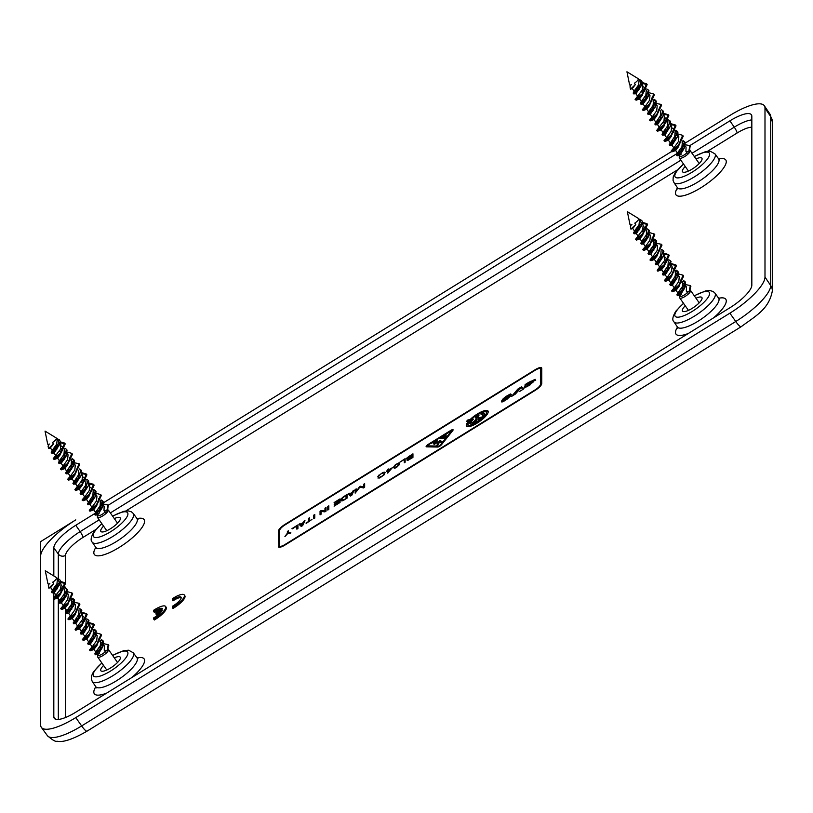 <?xml version="1.0" encoding="UTF-8"?>
<svg xmlns="http://www.w3.org/2000/svg" width="813" height="813" viewBox="0 0 813 813"><rect width="100%" height="100%" fill="white"/><g stroke="black" fill="none" stroke-linecap="round" stroke-linejoin="round"><path stroke-width="1.22" d="M278.341 546.468A7.886 2.256 -35 0 0 278.473 546.915A7.886 2.256 -35 0 0 284.926 545.096L535.157 390.382A7.886 2.256 -35 0 0 541.743 383.614L541.743 368.33A7.886 2.256 -35 0 0 541.621 367.883A7.886 2.256 -35 0 0 535.157 369.712L284.926 524.426A7.886 2.256 -35 0 0 278.341 531.194L278.849 547.19M153.748 619.16L154.328 619.984A13.14 3.75 -35 0 0 166.187 607.301L165.608 606.478A13.14 3.75 -35 0 0 153.748 610.217L153.748 611.569A9.197 2.632 -35 0 1 162.356 608.693L155.944 612.656L155.944 614.008L162.356 610.045A9.197 2.632 -35 0 1 153.748 617.799L153.748 619.16A13.14 3.75 -35 0 0 165.608 606.478M161.045 612.026L156.523 614.831L155.944 614.008M161.624 609.14A9.197 2.632 -35 0 0 154.328 612.402L153.748 611.569M181.187 597.707A9.197 2.632 -35 0 0 172.986 600.858L172.407 598.683A13.14 3.75 -35 0 1 184.266 594.933A13.14 3.75 -35 0 1 172.407 607.616L172.407 606.264A9.197 2.632 -35 0 0 181.035 597.199A9.197 2.632 -35 0 0 172.407 600.035M172.407 607.616L172.986 608.449A13.14 3.75 -35 0 0 184.846 595.756L184.266 594.933M412.13 454.609L412.13 456.032L407.435 458.207L412.13 454.609L412.567 456.936M412.13 456.032L412.709 456.855M412.13 457.607L407.984 459.853L408.431 458.735L412.13 456.327L412.282 457.821M412.13 456.327L412.709 457.546M410.514 455.321L406.967 457.922L406.724 458.959L408.309 458.573L407.008 460.158L408.065 460.28L412.943 457.404L412.943 453.817L410.656 455.524M407.1 459.843L407.496 460.392M407.343 459.477L408.146 460.077M406.703 458.339L407.161 458.999M406.967 457.922L407.425 458.939M438.949 441.327L440.27 440.514L442.465 442.028L441.083 442.882L439.609 441.866L438.136 444.711L436.754 445.554L438.949 441.327L439.487 442.099M440.27 440.514L442.14 442.231M439.792 441.987L440.849 441.337M398.36 463.867L397.384 466.54L394.651 467.485L395.016 465.463L396.5 464.172L397.994 463.623L399 465.026M398.472 464.457L398.939 465.127M394.651 467.485L395.108 468.136M398.583 463.044L395.321 464.721L393.695 467.404L394.427 468.298L396.5 467.475L399.122 464.833L399.122 463.278L398.583 463.044L399.163 463.877L398.482 464.03M393.695 467.404L394.264 468.227L394.468 467.333L393.888 466.51M378.848 475.127L377.821 476.703L381.277 473.583L384.112 472.76L384.112 474.131L382.577 475.879L377.913 478.024L379.945 477.82L384.112 474.833L385.088 472.414L382.913 472.404L379.051 475.422M384.122 472.028L384.275 472.993M378.706 477.526L379.132 478.146M384.315 473.318L384.752 473.938M384.112 472.76L384.793 473.877M404.315 459.436L404.315 462.739L405.128 462.241L405.128 458.644L399.813 462.221L404.315 459.436L404.894 462.384M482.272 417.689L481.845 417.079A6.809 1.941 -35 0 0 482.831 414.64A6.809 1.941 -35 0 0 481.083 414.457L482.261 413.197L482.485 414.396M484.7 413.949A8.913 2.541 -35 0 0 482.841 414.02M478.481 420.982L478.135 418.868L481.855 418.085A8.913 2.541 -35 0 0 484.548 413.431A8.913 2.541 -35 0 0 482.261 413.197M478.135 420.473L480.32 419.122L480.32 419.843L474.192 423.634L474.192 422.912L474.538 423.421M474.192 422.912L476.377 421.561L476.723 422.069M476.377 421.561L476.377 419.955L476.957 421.927M476.377 419.955L472.648 423.786A8.913 2.541 -35 0 1 469.955 423.654A8.913 2.541 -35 0 1 472.343 419.295L473.501 419.122A6.809 1.941 -35 0 0 471.682 422.445A6.809 1.941 -35 0 0 472.658 422.75L476.377 418.939L476.957 419.762L476.957 418.278L476.377 417.445L475.341 418.085L475.341 417.374L475.696 417.872M471.743 421.378A8.913 2.541 -35 0 0 470.392 423.959M472.76 419.894L472.343 419.295M473.075 423.349L472.658 422.75M471.682 422.445L472.262 423.268A6.809 1.941 -35 0 0 472.861 423.573M476.377 418.939L476.377 417.445M475.341 417.374L479.162 415.006L478.135 416.368L478.715 418.675L481.957 417.994M476.601 417.77L478.135 416.825M483.349 416.53A6.809 1.941 -35 0 0 483.41 415.463L482.831 414.64M478.135 417.852L481.845 417.079M287.385 533.155L287.385 531.438L288.442 530.787L288.442 532.505L290.902 532.871L289.702 533.602L287.914 533.338L284.926 536.56L287.385 533.155L287.711 533.623M287.385 531.438L288.442 531.976M287.965 533.348L287.965 532.271M288.442 532.505L289.936 533.46M302.263 525.838L302.995 523.165L300.932 524.436L302.172 525.889M302.995 523.165L303.462 523.836M301.969 525.422L300.932 524.436M303.737 523.237L303.269 522.556L300.658 524.172L300.068 523.602L300.647 524.426L299.733 524.995M300.068 523.602L298.981 524.273L301.257 526.458L302.67 525.594L304.946 520.584L303.859 521.255L304.336 521.936M300.658 524.172L301.237 524.995L300.647 524.426M303.269 522.556L303.859 521.255M346.612 498.42L346.043 495.615L344.112 496.804A2.104 0.6 -35 0 0 342.405 498.41A10.315 2.947 -35 0 0 342.344 499.954A10.315 2.947 -35 0 0 342.405 500.036A2.104 0.6 -35 0 0 344.112 499.528L346.247 498.643M346.043 495.615L346.043 498.339M341.379 500.767A3.364 0.965 -35 0 0 344.112 499.965L347.09 498.125L347.09 494.528L344.112 496.367A3.364 0.965 -35 0 0 341.379 498.948A11.575 3.313 -35 0 0 341.308 500.676A11.575 3.313 -35 0 0 341.379 500.767M342.171 499.385A3.364 0.965 -35 0 0 341.958 499.771A11.575 3.313 -35 0 0 341.704 500.889M347.09 495.706L346.409 496.133M444.772 437.323L442.526 437.861L444.772 436.469L445.057 437.729M291.958 528.623L297.924 524.924L297.924 528.521L296.867 529.172L296.867 526.011L292.162 528.917M296.867 526.011L297.446 528.816M297.243 526.539L297.924 526.113M442.526 437.861L443.034 438.583M444.772 436.469L445.341 437.557M442.282 438.187A7.002 2.002 -35 0 0 442.374 438.37A7.002 2.002 -35 0 0 442.516 438.512L441.937 437.689L444.772 435.931L445.087 436.916M440.941 438.756L440.382 437.75L441.693 437.008A7.002 2.002 -35 0 0 441.794 437.536A7.002 2.002 -35 0 0 441.937 437.689M444.772 435.931L444.772 435.036L445.341 436.754M444.772 435.036L446.083 434.223L446.083 437.099L445.199 437.648A2.632 0.752 -35 0 1 444.274 438.126L440.382 437.75L440.504 438.441M445.341 435.859L446.083 435.402M440.961 438.573L442.048 437.902M306.003 523.094L308.462 521.58L308.462 518.409L309.519 517.759L309.519 520.93L311.968 519.405L306.216 523.399M308.462 518.409L309.519 518.948M309.042 521.651L309.042 519.243M388.431 470.168L388.431 472.129L391.541 468.237L388.431 470.168M313.727 515.157L314.783 514.507L314.783 518.105L313.727 518.755L313.727 515.157L314.783 515.686M314.306 518.399L314.306 515.981M320.048 511.245L321.186 510.554L324.966 510.981L324.966 508.206L326.023 507.556L326.023 511.153L324.895 511.855L321.105 511.428L321.105 514.192L320.048 514.842L320.048 511.245L321.105 511.784M320.627 514.487L320.627 512.078M321.186 510.554L321.755 511.377L325.058 511.743M324.966 510.981L325.373 511.55M324.966 508.206L326.023 508.735M325.546 511.448L325.546 509.029M327.781 506.469L328.828 505.818L328.828 509.416L327.781 510.066L327.781 506.469L328.828 506.997M328.35 509.71L328.35 507.292M387.577 469.497L388.431 468.969L388.563 470.087L387.577 469.497L387.577 470.412L388.147 471.235L388.147 470.321M388.431 469.884L392.313 467.76L387.577 473.095L387.577 470.697L388.147 472.739M387.577 470.697L386.521 471.347M386.378 471.154L387.577 470.412M433.573 443.217L435.768 441.855L435.768 441.134L431.378 443.309L437.089 439.782L437.089 442.658L434.01 444.559L435.768 442.394L433.837 443.593M435.768 441.855L436.347 442.679L435.768 441.134M436.083 441.591L437.089 440.971M435.768 442.394L436.296 443.146M468.217 424.874A11.036 3.15 -35 0 0 477.251 422.313A11.036 3.15 -35 0 0 486.296 412.211A11.036 3.15 -35 0 0 477.251 414.772A11.036 3.15 -35 0 0 468.217 424.874L468.796 425.697A11.036 3.15 -35 0 0 470.859 426.144M486.591 415.138A11.036 3.15 -35 0 0 486.875 413.034L486.296 412.211M468.501 422.77A13.14 3.75 -35 0 0 466.875 426.419M469.365 421.469L468.898 420.799A13.14 3.75 -35 0 0 466.489 426.073A13.14 3.75 -35 0 0 477.251 423.034A13.14 3.75 -35 0 0 488.013 411.012A13.14 3.75 -35 0 0 470.138 419.518L470.544 420.097M488.207 411.49A13.14 3.75 -35 0 0 484.223 411.764M470.138 419.518L467.81 420.006L468.298 420.921M468.39 420.829L470.219 420.453M467.81 420.006L466.571 421.286L468.898 420.799M351.429 495.442L352.161 492.759L350.098 494.03L351.348 495.493M352.161 492.759L352.639 493.44M351.135 495.015L350.098 494.03M352.903 492.841L352.436 492.16L349.824 493.776L349.234 493.206L349.814 494.03L348.899 494.599M349.234 493.206L348.147 493.877L350.433 496.062L351.836 495.188L354.112 490.188L353.025 490.859L353.503 491.53M349.824 493.776L350.403 494.599L349.814 494.03M352.436 492.16L353.025 490.859M334.102 504.141L339.011 501.103L339.011 499.954L334.102 502.566L340.068 498.867L340.068 502.464L334.102 506.153L339.011 502.688L339.011 501.54L334.306 504.446M339.011 501.54L339.59 502.759M339.011 501.103L339.59 501.926L339.011 499.954M339.387 500.473L340.068 500.056M428.024 446.51L438.502 446.876M428.309 444.853L427.567 445.859L438.868 446.063L440.351 445.148L451.774 430.636L428.309 444.853M452.76 430.575L441.459 444.762A2.632 0.752 -35 0 1 437.76 447.038L426.459 446.845A2.632 0.752 -35 0 1 426.154 446.723A2.632 0.752 -35 0 1 428.309 444.315L450.91 430.331A2.632 0.752 -35 0 1 453.065 429.731A2.632 0.752 -35 0 1 452.76 430.575M452.8 430.524A2.632 0.752 -35 0 0 451.957 430.89M427.628 446.073A2.632 0.752 -35 0 0 426.916 446.845M530.808 382.171L529.964 382.283A2.022 0.579 -35 0 0 529.609 382.537L528.084 384.539A29.288 8.364 -35 0 0 529.588 383.34L530.808 382.171L531.224 382.76M531.356 382.679L530.757 381.876M507.464 398.97L506.926 398.075L505.066 399.224L504.812 400.016L506.55 398.807L506.926 399.325M506.926 398.075L506.55 398.807M507.302 398.614L508.481 397.161L507.647 396.053L505.574 398.085L501.936 400.331L502.891 399.071L503.217 399.539M502.891 399.071L504.69 397.466L505.259 398.279M506.54 396.744L506.245 396.327A7.602 2.175 -35 0 0 505.483 396.866A7.744 2.215 -35 0 0 504.69 397.466M508.115 396.317L510.554 395.027L509.975 394.193L506.245 396.327M511.103 394.793A3.232 0.925 -35 0 0 510.554 395.027M511.123 394.752L510.574 393.959A3.232 0.925 -35 0 0 509.975 394.193M511.286 394.417L510.574 393.959L511.286 394.417L510.473 396.094L506.641 399.508A34.38 9.827 -35 0 1 504.914 400.585A13.181 3.77 -35 0 1 503.562 401.378A3.476 0.996 -35 0 1 502.688 401.815L501.56 400.982L502.038 402.008M507.901 396.327L507.241 397.476L501.56 400.982L501.367 401.886M502.139 401.815L504.822 400.148M507.241 397.476L507.81 398.299M524.852 387.852L525.828 386.053A4.807 1.372 -35 0 0 525.96 385.769A2.652 0.752 -35 0 0 526.011 385.525L525.107 384.59L529.487 381.886L529.568 382.577M525.879 385.301L528.684 383.563M531.011 382.14L535.737 380.149M529.304 382.212L535.157 379.325L527.403 385.657L529.415 384.61L529.761 385.118M527.82 386.327L527.434 385.769M530.31 384.742L529.832 384.051L533.602 381.714L527.088 386.744L524.111 387.344L524.527 387.943M529.415 384.61L529.832 384.051M525.96 385.769L525.381 384.945A2.652 0.752 -35 0 0 525.442 384.701L526.011 385.525M523.958 387.862L525.249 385.22A4.807 1.372 -35 0 0 525.381 384.945M525.828 386.053L525.249 385.22M355.169 489.538L356.226 488.877L356.226 491.53L359.326 486.967L360.494 486.245L363.594 486.967L363.594 484.324L364.651 483.674L364.651 487.261L363.543 487.952L359.915 487.099L355.169 493.125L355.169 489.538L356.226 490.066M355.748 492.769L355.748 490.361M360.494 486.245L361.074 487.068L363.899 487.729M363.594 484.324L364.651 484.853M363.594 486.967L364.061 487.627M364.173 487.556L364.173 485.148M284.926 544.558L535.157 389.844A6.311 1.799 -35 0 0 540.432 384.427L540.432 369.153A6.311 1.799 -35 0 0 540.33 368.787A6.311 1.799 -35 0 0 535.157 370.25L284.926 524.964A6.311 1.799 -35 0 0 279.662 530.381L279.662 545.655A6.311 1.799 -35 0 0 279.763 546.011A6.311 1.799 -35 0 0 284.926 544.558L285.19 544.934M541.001 385.311A6.311 1.799 -35 0 0 541.001 385.25L541.001 369.976A6.311 1.799 -35 0 0 540.899 369.61L540.33 368.787M279.763 546.011L280.343 546.844A6.311 1.799 -35 0 0 280.709 547.078M279.662 530.32A7.886 2.256 -35 0 0 278.92 532.017L278.92 547.22M541.743 368.411A7.886 2.256 -35 0 0 539.964 368.553M511.56 396.429L517.79 389.112L521.641 386.734L523.552 389.021L519.487 391.531L518.521 390.464L515.442 394.031L511.56 396.429M517.79 389.112L518.369 389.945L522.21 387.567L523.47 389.061M514.263 394.762L518.369 389.945M521.641 386.734L522.21 387.567M47.398 735.674A41.849 11.961 -35 0 0 81.646 725.938A10.508 1.972 -121.7 0 0 87.072 731.141C72.977 739.281 62.947 742.635 56.971 741.212C55.691 741.954 52.499 740.104 47.398 735.674L41.372 727.391A42.042 12.012 -35 0 1 40.65 724.942L40.65 555.99A42.042 12.012 145 0 1 75.772 519.893L40.65 541.61L40.65 617.148M41.372 727.391A42.042 12.012 -35 0 0 75.772 717.605L729.881 313.168A42.042 12.012 145 0 0 764.992 277.081L764.992 108.129A42.042 12.012 -35 0 0 764.352 105.781A42.042 12.012 -35 0 0 729.881 115.466L683.804 143.952M671.558 151.523L102.184 503.562M95.06 507.973L93.251 509.09L95.06 507.973M53.821 547.85L58.323 554.039A26.138 7.469 145 0 1 80.152 531.6L75.772 525.289A26.28 7.51 -35 0 0 53.821 547.85L53.821 575.96M53.821 589.72L53.821 597.901M53.821 598.968L53.821 716.802A26.28 7.51 -35 0 0 54.268 718.326A26.28 7.51 -35 0 0 75.772 712.208L729.881 307.781A26.28 7.51 -35 0 0 751.832 285.221L751.832 116.269A26.28 7.51 -35 0 0 751.425 114.806A26.28 7.51 -35 0 0 729.881 120.852L734.261 127.163A5.254 0.986 -121.7 0 1 737.096 133.017A20.884 5.965 -35 0 1 751.832 127.224M75.772 525.289L95.009 513.399M108.19 505.249L677.229 153.413M689.861 145.598L729.881 120.852M114.308 518.582A11.819 3.374 145 0 1 120.304 518.003A11.819 3.374 145 0 1 119.216 521.224A11.819 3.374 145 0 1 109.277 529.446A11.819 3.374 145 0 1 100.954 531.55A11.819 3.374 145 0 1 101.879 528.074A11.819 3.374 145 0 1 103.556 526.113M103.556 665.41A11.819 3.374 -35 0 0 100.954 670.847A11.819 3.374 -35 0 0 101.879 671.243A11.819 3.374 -35 0 0 113.708 665.817A11.819 3.374 -35 0 0 120.304 657.29A11.819 3.374 -35 0 0 119.216 656.64A11.819 3.374 -35 0 0 114.308 657.869M695.989 298.229A11.819 3.374 145 0 1 701.975 297.649A11.819 3.374 145 0 1 700.887 300.871A11.819 3.374 145 0 1 690.948 309.092A11.819 3.374 145 0 1 682.625 311.196A11.819 3.374 145 0 1 683.55 307.71A11.819 3.374 145 0 1 685.227 305.759M685.227 166.472A11.819 3.374 -35 0 0 682.625 171.899A11.819 3.374 -35 0 0 683.55 172.295A11.819 3.374 -35 0 0 695.379 166.878A11.819 3.374 -35 0 0 701.975 158.352A11.819 3.374 -35 0 0 700.887 157.702A11.819 3.374 -35 0 0 695.989 158.931M97.895 655.034L97.59 656.376A6.565 1.88 -35 0 0 97.672 657.006A6.565 1.88 -35 0 0 106.178 653.154A6.565 1.88 -35 0 0 108.536 649.821M108.464 645.034L107.601 651.548L106.391 652.433L105.263 651.731A5.254 1.504 145 0 1 104.826 652.138A5.254 1.504 145 0 1 98.027 655.227L97.519 654.506M105.263 651.731L104.237 650.258L104.389 646M102.987 645.014L100.71 644.729M97.082 645.329L95.334 645.857M98.058 654.424L102.326 647.595L102.519 643.327L101.219 642.361M99.044 647.748L102.489 647.209M54.471 589.476L52.439 590.116L50.599 587.504L53.628 583.612C48.15 588.663 47.621 589.435 52.062 585.929M55.711 585.868L57.906 585.431M61.544 585.675L62.814 586.62L63.018 589.852M64.583 589.151L64.186 594.1L59.654 600.431L57.825 597.809L60.741 594.09M71.229 598.632L70.04 596.945L70.243 600.157M67.957 604.405L65.05 608.124L66.849 610.705L71.402 604.415L71.808 599.455M72.347 606.061L70.162 606.498M77.235 620.014L74.095 621.051L72.266 618.439L75.182 614.719M83.211 616.61L84.491 617.565L84.684 620.786M86.249 620.085L85.853 625.034L81.32 631.366L79.491 628.754L82.398 625.024M90.436 626.925L91.706 627.87L91.91 631.101M88.515 641.65L86.706 639.069L89.613 635.349M98.932 638.195L99.125 641.406M96.838 645.654L93.932 649.384L95.741 651.955M94.349 647.168L92.977 648.51L95.212 647.25M100.609 644.983L101.452 644.739M90.65 650.674L90.65 650.674A9.197 2.632 145 0 1 89.745 650.268A9.197 2.632 145 0 1 89.593 649.821L90.121 650.807M60.416 582.372L65.467 583.541L60.304 594.527L54.471 599.14L53.434 598.419L58.526 594.862M67.794 591.773L72.113 593.023L72.692 593.856L67.53 604.842L61.697 609.455L60.66 608.734L65.751 605.167M71.717 603.734L72.57 603.48M73.759 602.25L79.339 603.337L79.918 604.161L74.745 615.156L68.912 619.77L67.875 619.049L72.967 615.482M73.546 616.305L74.217 615.969M82.072 613.307L86.798 614.1M82.235 612.402L86.554 613.652L87.133 614.476L81.971 625.471L75.68 630.187L75.355 628.957L82.276 619.943L82.743 615.085L81.91 613.876M89.298 623.622L94.023 624.404M89.46 622.717L93.78 623.967L94.359 624.791L89.186 635.786L83.363 640.4L82.326 639.668L87.408 636.112M93.383 634.668L94.237 634.425M96.676 633.022L101.005 634.282L101.584 635.105L96.412 646.091L90.639 650.685M51.554 586.214L50.792 586.681M48.861 584.923L48.323 585.716L48.81 588.155L50.894 587.494M102.651 643.51L108.22 644.597L107.021 650.715L107.601 651.548M107.021 650.715L104.237 650.258M95.761 651.996L100.294 645.664L100.69 640.715M52.439 590.116L51.493 592.027L60.579 581.041L59.735 584.151L52.073 592.86L55.497 590.939M60.589 589.059L63.272 588.602M67.022 589.466L66.961 594.455L59.298 603.175L61.524 602.972M59.562 602.982L62.723 601.254M72.103 598.927L74.572 600.157L74.176 604.77L66.788 613.297M81.463 610.085L81.402 615.085L73.739 623.795L77.164 621.874M82.245 620.004L84.938 619.536M88.678 620.4L88.617 625.4L80.965 634.11L84.379 632.199M93.759 629.872L96.239 631.101L95.843 635.705L88.18 644.424L90.406 644.231M88.434 644.242L91.605 642.504M100.985 640.187L103.454 641.406L103.058 646.03L95.406 654.729L98.444 653.002L99.379 653.388M95.843 635.705L90.304 644.201L92.194 646.894L95.182 645.908M95.69 633.906L94.003 632.047M86.859 618.906L88.434 619.953L85.558 628.317L80.385 633.286L80.965 634.11L83.19 633.916L88.617 625.4M81.107 621.904L84.227 621.406M81.402 615.085L75.863 623.571L77.702 626.213M80.67 616.65L80.954 615.919M74.176 604.77L68.638 613.256L70.528 615.959L75.06 609.628L75.528 604.77L72.337 601.112M73.444 606.346L73.637 602.077M66.808 592.657L65.944 596.61L61.422 602.941L63.302 605.644L66.3 604.659M59.451 590.96L62.571 590.472M56.829 589.283L51.493 592.027L52.073 592.86L54.298 592.657L59.288 584.984M60.579 581.041L59.634 579.517L56.768 577.982M60.569 581.519L64.898 582.708L60.66 592.738L53.434 598.419M72.113 593.023L67.926 602.992L60.66 608.734M79.339 603.337L75.101 613.368L67.875 619.049M86.554 613.652L82.337 623.652L75.101 629.364M93.78 623.967L89.532 633.998L82.326 639.668M95.426 633.195L95.944 633.114M101.005 634.282L96.808 644.252L89.542 649.983M94.633 646.416L89.593 649.821M96.351 634.506L97.194 635.715L96.717 640.563L92.194 646.894M93.495 634.414L95.406 634.587M83.078 633.886L84.969 636.579L89.501 630.258L89.958 625.39M73.516 614.974L70.528 615.959M74.095 603.764L71.829 603.48M67.459 593.256L68.302 594.455L67.835 599.313L63.312 605.644M53.688 598.022L60.619 588.998L61.077 584.14L60.243 582.941M48.973 584.75L48.526 585.36M53.668 583.561L52.713 582.199L53.628 583.612M52.713 582.199A5.254 1.504 -35 0 0 54.756 580.624A5.254 1.504 -35 0 0 56.554 577.677A5.254 1.504 -35 0 0 56.422 577.555L45.284 570.736L47.876 583.531A5.254 1.504 -35 0 0 47.947 583.714A5.254 1.504 -35 0 0 49.857 583.683M52.449 590.004L56.961 583.785L57.428 578.917L56.554 577.677M63.282 588.256L61.087 587.941M57.377 588.531L56.483 588.785M59.654 600.431L61.697 599.781M64.603 598.846L63.699 599.1M79.644 608.591L81.219 609.638L78.333 618.002L73.16 622.971L78.627 614.73L79.024 609.77M71.818 609.15L70.924 609.415M82.743 618.886L84.948 619.191M81.32 631.366L83.353 630.725M94.084 629.221L95.66 630.268L92.814 638.571L87.601 643.601L93.068 635.349L93.475 630.4M63.607 587.748L64.298 587.789M65.203 587.972L66.778 589.019L63.942 597.311L58.983 602.159M62.713 600.167L64.054 599.598M72.418 598.287L73.993 599.333L71.117 607.677L65.934 612.656L66.514 613.48L68.749 613.287M75.965 623.601L73.739 623.795L73.16 622.971L77.154 620.797M85.274 618.693L85.965 618.734M81.33 631.254L80.385 633.286L84.369 631.112M88.18 644.424L87.855 643.418M101.31 639.536L102.875 640.583L100.009 648.926L94.826 653.906L95.406 654.729L97.631 654.536M59.349 582.911L57.957 578.49M679.973 295.973L679.678 297.314A6.565 1.88 -35 0 0 679.749 297.944A6.565 1.88 -35 0 0 688.255 294.093A6.565 1.88 -35 0 0 690.623 290.759M690.552 285.973L689.678 292.487L688.479 293.371L687.351 292.67A5.254 1.504 145 0 1 686.914 293.087A5.254 1.504 145 0 1 680.105 296.166L679.607 295.444M687.351 292.67L686.324 291.196L686.497 286.959L683.306 283.3M685.064 285.952L682.798 285.668M679.16 286.267L677.422 286.796M680.146 295.363L684.414 288.534L684.607 284.265M681.131 288.686L684.566 288.148M636.549 230.414L634.516 231.055L632.687 228.443L635.715 224.551C630.238 229.601 629.709 230.374 634.14 226.868M637.799 226.807L639.983 226.37M643.632 226.614L644.902 227.559L645.105 230.79M646.721 230.15L646.264 235.038L641.742 241.37L639.912 238.748L642.819 235.028M653.317 239.571L652.128 237.884L652.331 241.095M650.044 245.343L647.128 249.063L648.937 251.644M654.424 247L652.239 247.437M656.162 261.959L654.353 259.377L657.26 255.658M665.298 257.548L666.569 258.504L666.772 261.725M668.337 261.024L667.93 265.973L663.398 272.304L661.569 269.692L664.485 265.963M672.514 267.863L673.784 268.808L673.987 272.04M670.603 282.589L668.794 280.007L671.701 276.288M681.009 279.133L681.213 282.345M678.926 286.593L676.02 290.322L677.818 292.904M676.426 288.107L675.064 289.448L677.3 288.188M682.686 285.922L683.54 285.678M678.764 273.961L683.083 275.221L683.662 276.044L678.499 287.03L672.727 291.623A9.197 2.632 145 0 1 671.823 291.206A9.197 2.632 145 0 1 671.68 290.759L676.121 287.67M642.494 223.311L647.555 224.479L642.392 235.465L636.559 240.079L635.522 239.357L640.614 235.8M649.882 232.711L654.201 233.971L654.78 234.794L649.607 245.78L643.784 250.394L642.737 249.672L647.829 246.105M653.804 244.672L654.658 244.418M655.847 243.189L661.416 244.276L661.995 245.099L656.833 256.095L651 260.709L649.963 259.987L655.054 256.42M655.634 257.243L656.294 256.908M664.16 254.245L668.886 255.038M664.312 253.341L668.642 254.591L669.221 255.414L664.058 266.41L657.758 271.125L657.443 269.896L664.363 260.882L664.831 256.024L663.987 254.815M671.386 264.56L676.111 265.343M671.538 263.656L675.867 264.906L676.436 265.729L671.274 276.725L665.441 281.339L664.404 280.607L669.495 277.05M675.471 275.607L676.314 275.363M633.642 227.152L632.87 227.62M630.949 225.862L630.4 226.654L630.898 229.093L632.981 228.433M684.729 284.448L690.308 285.536L689.109 291.654L689.678 292.487M689.109 291.654L686.324 291.196M677.849 292.934L682.371 286.603L682.778 281.654M634.516 231.055L633.581 232.965L642.666 221.979L641.813 225.089L634.16 233.798L637.575 231.878M642.666 229.998L645.359 229.54M649.099 230.404L649.038 235.394L641.376 244.113L643.611 243.91M641.64 243.92L644.8 242.193M654.18 239.865L656.66 241.095L656.264 245.709L648.876 254.235M663.54 251.024L663.479 256.024L655.827 264.733L659.241 262.812M664.333 260.943L667.016 260.475M670.766 261.339L670.705 266.339L663.042 275.048L666.467 273.138M675.847 270.81L678.316 272.04L677.93 276.644L670.268 285.363L672.493 285.17M670.522 285.18L673.692 283.442M683.072 281.125L685.542 282.345L685.146 286.969L677.483 295.668L680.522 293.94L681.467 294.326M677.93 276.644L672.392 285.139L674.272 287.832L677.259 286.847M677.778 274.845L676.081 272.985M668.947 259.845L670.522 260.892L667.636 269.255L662.463 274.225L663.042 275.048L665.268 274.855L670.705 266.339M663.195 262.843L666.314 262.345M663.479 256.024L657.941 264.51L659.79 267.152M662.747 257.589L663.042 256.857M656.264 245.709L650.725 254.195L652.615 256.898L657.138 250.567L657.605 245.709L654.424 242.05M655.522 247.284L655.725 243.016M648.886 233.595L648.032 237.548L643.5 243.88L645.39 246.583L648.378 245.597M641.528 231.898L644.648 231.41M638.916 230.221L633.581 232.965L634.16 233.798L636.386 233.595L641.376 225.923M642.666 221.979L641.721 220.455L638.855 218.921M642.646 222.457L646.975 223.646L642.737 233.677L635.522 239.357M654.201 233.971L650.014 243.93L642.737 249.672M661.416 244.276L657.178 254.306L649.963 259.987M668.642 254.591L664.424 264.591L657.189 270.302M675.867 264.906L671.619 274.936L664.404 280.607M677.514 274.133L678.032 274.052M683.083 275.221L678.896 285.19L671.68 290.759M676.121 287.68L676.721 287.355M678.428 275.444L679.272 276.654L678.804 281.501L674.272 287.832M675.573 275.353L677.493 275.526M665.166 274.824L667.056 277.518L671.579 271.196L672.046 266.329M655.603 255.912L652.615 256.898M656.182 244.703L653.906 244.418M649.546 234.195L650.39 235.394L649.922 240.252L645.39 246.583M635.776 238.961L642.697 229.937L643.164 225.079L642.321 223.88M631.051 225.689L630.603 226.299M635.756 224.5L634.801 223.138L635.715 224.551M634.801 223.138A5.254 1.504 -35 0 0 636.833 221.563A5.254 1.504 -35 0 0 638.642 218.616A5.254 1.504 -35 0 0 638.5 218.494L627.362 211.675L629.963 224.469A5.254 1.504 -35 0 0 630.034 224.652A5.254 1.504 -35 0 0 631.945 224.622M634.526 230.943L639.048 224.723L639.506 219.856L638.642 218.616M645.37 229.195L643.164 228.88M639.465 229.469L638.561 229.723M641.742 241.37L643.774 240.719M648.957 251.674L653.489 245.353L653.886 240.394M646.681 239.784L645.786 240.038M661.721 249.53L663.296 250.577L660.42 258.941L655.248 263.91L660.715 255.668L661.111 250.709M653.906 250.089L653.012 250.353M656.182 261.989L659.323 260.953M664.831 259.825L667.036 260.13M663.398 272.304L665.441 271.664M676.172 270.16L677.747 271.207L674.902 279.509L669.688 284.54L675.156 276.288L675.552 271.339M645.695 228.687L646.386 228.727M647.28 228.91L648.855 229.957L646.02 238.25L641.071 243.097M644.79 241.105L646.132 240.536M654.506 239.225L656.081 240.272L653.205 248.615L648.022 253.595L648.601 254.418L650.827 254.225M658.052 264.54L655.827 264.733L655.248 263.91L659.231 261.735M667.351 259.632L668.042 259.672M663.408 272.192L662.463 274.225L666.457 272.05M670.268 285.363L669.942 284.357M683.387 280.475L684.963 281.522L682.097 289.865L676.904 294.845L677.483 295.668L679.719 295.475M641.437 223.849L640.044 219.429M679.556 156.086L679.262 157.427A6.565 1.88 -35 0 0 679.333 158.057A6.565 1.88 -35 0 0 687.839 154.206A6.565 1.88 -35 0 0 690.207 150.872M690.135 146.086L689.261 152.59L688.062 153.484L686.934 152.773A5.254 1.504 145 0 1 686.497 153.19A5.254 1.504 145 0 1 679.688 156.279L679.19 155.557M686.934 152.773L685.898 151.299L686.07 147.072L682.89 143.413M684.648 146.066L682.381 145.781M678.743 146.37L676.995 146.909M679.729 155.476L683.997 148.647L684.19 144.379M680.705 148.799L684.15 148.261M636.132 90.528L634.099 91.168L632.27 88.546L635.299 84.664C629.811 89.715 629.292 90.487 633.723 86.981M637.382 86.92L639.567 86.483M643.215 86.717L644.485 87.672L644.689 90.904M646.294 90.263L645.847 95.151L641.325 101.473L639.485 98.861L642.402 95.141M652.9 99.684L651.711 97.997L651.914 101.208M649.628 105.456L646.711 109.176L648.52 111.757M654.008 107.113L651.823 107.55M655.745 122.072L653.937 119.491L656.843 115.771M664.871 117.661L666.152 118.617L666.355 121.838M667.92 121.137L667.514 126.086L662.981 132.417L661.152 129.806L664.069 126.076M672.097 127.976L673.367 128.921L673.571 132.153M668.377 140.11L671.284 136.401M680.593 139.247L680.796 142.458M678.509 146.706L675.593 150.425L677.402 153.007M676.01 148.22L674.648 149.562L676.873 148.291M682.27 146.035L683.123 145.791M678.347 134.074L682.666 135.334L683.245 136.157L678.083 147.143L672.31 151.726A9.197 2.632 145 0 1 671.406 151.32A9.197 2.632 145 0 1 671.264 150.872L676.304 147.468M642.077 83.424L647.138 84.582L641.975 95.578L636.142 100.192L635.105 99.471L640.197 95.904M649.455 92.824L653.784 94.074L654.363 94.897L649.191 105.893L643.368 110.507L642.321 109.785L647.412 106.218M653.388 104.786L654.241 104.531M655.43 103.302L660.999 104.389L661.579 105.212L656.416 116.208L650.583 120.822L649.546 120.1L654.638 116.533M655.217 117.357L655.878 117.021M663.743 114.359L668.469 115.151M663.896 113.444L668.225 114.704L668.804 115.527L663.642 126.513L657.341 131.239L657.026 130.009L663.947 120.985L664.414 116.137L663.571 114.928M670.959 124.674L675.694 125.456M671.121 123.759L675.451 125.019L676.02 125.842L670.857 136.838L665.024 141.442L663.987 140.72L669.079 137.163M675.054 135.72L675.898 135.476M633.225 87.265L632.453 87.733M630.634 85.792L629.984 86.767L630.481 89.206L632.565 88.536M684.312 144.562L689.891 145.639L688.692 151.767L689.261 152.59M688.692 151.767L685.898 151.299M677.422 153.047L681.955 146.716L682.361 141.757M634.099 91.168L633.164 93.078L642.25 82.093L641.396 85.202L633.744 93.902L637.158 91.991M642.25 90.111L644.943 89.654M648.683 90.517L648.622 95.507L640.959 104.216L643.195 104.023M641.223 104.034L644.384 102.296M653.764 99.979L656.243 101.208L655.847 105.822L648.449 114.338M663.123 111.137L663.062 116.137L655.41 124.846L658.825 122.926M663.916 121.056L666.599 120.588M670.349 121.452L670.288 126.452L662.625 135.161L666.05 133.241M675.43 130.923L677.9 132.143L677.514 136.757L669.851 145.476L672.077 145.273M670.105 145.293L673.276 143.555M682.646 141.238L685.125 142.458L684.729 147.072L677.066 155.781L680.105 154.053L681.05 154.44M677.514 136.757L671.965 145.242L673.855 147.946L676.843 146.96M677.351 134.958L675.664 133.098M668.53 119.958L670.105 121.005L667.219 129.369L662.046 134.338L662.625 135.161L664.851 134.958L670.288 126.452M662.778 122.956L665.898 122.458M663.062 116.137L657.524 124.623L659.373 127.255M662.331 117.702L662.625 116.97M655.847 105.822L650.309 114.308L652.199 117.011L656.721 110.68L657.189 105.822L654.008 102.153M655.105 107.387L655.308 103.119M648.469 93.708L647.615 97.662L643.083 103.993L644.973 106.696L647.961 105.71M641.111 92.011L644.231 91.513M638.5 90.334L633.164 93.078L633.744 93.902L635.969 93.708L640.959 86.026M642.25 82.093L641.305 80.568L638.429 79.034M642.229 82.57L646.559 83.759L642.321 93.79L635.105 99.471M653.784 94.074L649.597 104.044L642.321 109.785M660.999 104.389L656.762 114.409L649.546 120.1M668.225 114.704L664.008 124.704L656.772 130.405M675.451 125.019L671.203 135.049L663.987 140.72M677.097 134.247L677.605 134.155M682.666 135.334L678.479 145.303L671.264 150.872M678.012 135.558L678.855 136.757L678.388 141.614L673.855 147.946M675.156 135.466L677.077 135.639M664.749 134.938L666.64 137.631L671.162 131.299L671.629 126.442M655.187 116.025L652.189 117.001M655.766 104.806L653.489 104.521M649.13 94.308L649.973 95.507L649.506 100.365L644.973 106.696M635.36 99.074L642.28 90.05L642.748 85.182M635.339 84.613L634.384 83.251L635.299 84.664M634.384 83.251A5.254 1.504 -35 0 0 636.416 81.676A5.254 1.504 -35 0 0 638.225 78.729A5.254 1.504 -35 0 0 638.083 78.607L626.945 71.788L629.547 84.582A5.254 1.504 -35 0 0 629.618 84.755A5.254 1.504 -35 0 0 631.528 84.735M634.11 91.056L638.632 84.837L639.089 79.969M644.953 89.298L642.748 88.993M639.048 89.582L638.144 89.837M641.325 101.473L643.357 100.832M648.54 111.788L653.073 105.466L653.469 100.507M646.264 99.887L645.37 100.151M661.304 109.643L662.88 110.69L660.004 119.054L654.831 124.023L660.298 115.771L660.695 110.822M653.489 110.202L652.585 110.456M655.766 122.102L658.906 121.066M664.414 119.938L666.619 120.243M662.981 132.417L665.024 131.777M675.745 130.273L677.331 131.32L674.485 139.623L669.272 144.653L674.739 136.401L675.136 131.452M645.268 88.8L645.969 88.841M646.863 89.023L648.439 90.07L645.603 98.363L640.654 103.21M644.374 101.208L645.715 100.649M654.089 99.328L655.664 100.385L652.788 108.729L647.605 113.708L648.185 114.531L650.41 114.338M657.636 124.643L655.41 124.846L654.831 124.023L658.815 121.838M666.934 119.735L667.625 119.785M662.991 132.306L662.046 134.328L666.04 132.153M669.851 145.476L669.526 144.47M682.971 140.588L684.546 141.635L681.68 149.978L676.487 154.958L677.066 155.781L679.302 155.588M641.02 83.952L639.628 79.542M97.651 515.401L97.357 516.743A6.565 1.88 -35 0 0 97.428 517.373A6.565 1.88 -35 0 0 105.934 513.521A6.565 1.88 -35 0 0 108.292 510.188M108.231 505.401L107.357 511.905L106.147 512.79L105.029 512.088A5.254 1.504 145 0 1 104.582 512.505A5.254 1.504 145 0 1 97.784 515.584L97.286 514.873M105.029 512.088L103.993 510.615L104.155 506.357M102.743 505.371L100.466 505.086M96.838 505.686L95.091 506.225M97.824 514.792L102.082 507.962L102.286 503.694L100.985 502.719M98.8 508.115L102.245 507.576M54.227 449.833L52.195 450.473L50.365 447.861L53.394 443.969C47.906 449.03 47.388 449.802 51.819 446.286M55.477 446.235L57.662 445.798M61.31 446.032L62.571 446.977L62.784 450.209M64.39 449.579L63.942 454.457L59.42 460.788L57.581 458.176L60.497 454.447M70.985 458.999L69.806 457.302L69.999 460.524M67.713 464.762L64.806 468.491L66.615 471.073L71.168 464.772L71.564 459.823M72.103 466.428L69.918 466.855M73.831 481.387L72.022 478.806L74.938 475.077M82.967 476.977L84.247 477.932L84.44 481.144M86.005 480.453L85.609 485.402L81.076 491.733L79.247 489.111L82.164 485.391M90.192 487.292L91.463 488.237L91.666 491.459M88.271 502.007L86.473 499.426L89.379 495.706M98.688 498.562L98.891 501.773M96.605 506.021L93.688 509.741L95.497 512.322M94.105 507.536L92.743 508.867L94.969 507.607M100.365 505.351L101.219 505.097M96.442 493.389L100.761 494.639L101.34 495.473L96.168 506.458L90.406 511.042A9.197 2.632 145 0 1 89.501 510.625A9.197 2.632 145 0 1 89.349 510.188L89.877 511.174M60.172 442.729L65.233 443.898L60.06 454.894L54.237 459.508L53.201 458.786L58.282 455.219M67.55 452.14L71.879 453.39L72.459 454.213L67.286 465.209L61.453 469.823L60.416 469.101L65.507 465.534M71.483 464.101L72.327 463.847M73.526 462.617L79.095 463.705L79.674 464.528L74.511 475.514L68.678 480.127L67.642 479.406L72.733 475.849M73.312 476.672L73.973 476.337M81.839 473.674L86.564 474.457M81.991 472.76L86.32 474.02L86.9 474.843L81.727 485.828L75.436 490.544L75.111 489.324L82.042 480.3L82.509 475.453L81.666 474.243M89.054 483.989L93.78 484.772M89.217 483.074L93.536 484.324L94.115 485.148L88.952 496.143L83.119 500.757L82.083 500.036L87.174 496.469M93.149 495.036L93.993 494.782M51.31 446.581L50.548 447.038M48.628 445.29L48.079 446.083L48.567 448.522L50.66 447.851M102.408 503.867L107.987 504.954L106.777 511.082L107.357 511.905M106.777 511.082L103.993 510.615M95.517 512.353L100.05 506.032L100.446 501.072M52.195 450.473L51.26 452.394L60.345 441.408L59.491 444.518L51.839 453.217L55.254 451.306M60.345 449.426L63.028 448.959M66.778 449.833L66.717 454.823L59.054 463.532L61.28 463.339M59.319 463.349L62.479 461.611M71.859 459.294L74.329 460.524L73.932 465.138L66.544 473.654M81.219 470.453L81.158 475.453L73.495 484.162L76.92 482.241M82.001 480.371L84.694 479.904M88.444 480.768L88.383 485.768L80.721 494.467L84.135 492.556M93.525 490.229L95.995 491.459L95.599 496.072L87.936 504.782L90.172 504.588M88.19 504.609L91.361 502.861M100.741 500.544L103.221 501.773L102.824 506.387L95.162 515.096L98.2 513.369L99.135 513.755M95.599 496.072L90.06 504.558L91.95 507.261L94.938 506.275M95.446 494.274L93.759 492.414M86.625 479.274L88.2 480.32L85.314 488.684L80.141 493.643L80.721 494.467L82.946 494.274L88.383 485.768M80.873 482.272L83.983 481.774M81.158 475.453L75.619 483.938L77.469 486.57M80.426 477.018L80.711 476.276M73.932 465.138L68.394 473.623L70.284 476.316L74.816 469.985L75.284 465.138L72.093 461.469M73.2 466.703L73.394 462.434M66.564 453.024L65.701 456.977L61.178 463.308L63.068 466.012L66.056 465.016M59.207 451.327L62.327 450.829M56.585 449.65L51.26 452.394L51.839 453.217L54.065 453.024L59.054 445.341M60.345 441.408L59.39 439.884L56.524 438.339M60.325 441.886L64.654 443.075L60.416 453.105L53.201 458.786M71.879 453.39L67.692 463.359L60.416 469.101M79.095 463.705L74.857 473.725L67.642 479.406M86.32 474.02L82.103 484.02L74.857 489.721M93.536 484.324L89.288 494.365L82.083 500.036M95.182 493.552L95.7 493.471M100.761 494.639L96.564 504.619L89.308 510.351M94.389 506.784L89.349 510.188M96.107 494.873L96.95 496.072L96.483 500.93L91.95 507.261M93.251 494.771L95.162 494.954M84.735 496.946L89.257 490.615L89.725 485.757L88.881 484.558M73.272 475.331L70.284 476.316M73.861 464.121L71.585 463.837M67.225 453.624L68.068 454.823L67.591 459.68L63.068 466.001M53.445 458.39L60.375 449.365L60.833 444.498L59.999 443.309M48.729 445.107L48.282 445.717M53.424 443.918L52.479 442.557L53.394 443.969M52.479 442.557A5.254 1.504 -35 0 0 54.512 440.992A5.254 1.504 -35 0 0 56.321 438.044A5.254 1.504 -35 0 0 56.178 437.912L45.04 431.103L47.632 443.898A5.254 1.504 -35 0 0 47.713 444.071A5.254 1.504 -35 0 0 49.623 444.04M52.205 450.372L56.727 444.152L57.184 439.284M63.048 448.613L60.843 448.309M57.134 448.888L56.239 449.152M59.42 460.788L61.453 460.148M64.359 459.203L63.465 459.457M79.4 468.959L80.975 470.005L78.089 478.369L72.916 483.329L78.383 475.087L78.79 470.138M71.574 469.518L70.68 469.772M73.861 481.418L77.001 480.381M82.509 479.243L84.704 479.558M81.076 491.733L83.109 491.093M93.841 489.589L95.416 490.635L92.58 498.938L87.367 503.958L92.824 495.717L93.231 490.757M63.363 448.115L64.064 448.156M64.959 448.329L66.534 449.386L63.699 457.678L58.739 462.526M62.469 460.524L63.81 459.955M72.174 458.644L73.749 459.691L70.883 468.044L65.701 473.024L66.28 473.847L68.505 473.644M75.721 483.959L73.495 484.162L72.916 483.329L76.91 481.154M85.03 479.05L85.721 479.091M81.087 491.621L80.141 493.643L84.125 491.469M87.936 504.782L87.621 503.786M101.066 499.904L102.641 500.95L99.765 509.284L94.582 514.273L95.162 515.096L97.387 514.903M59.115 443.268L57.713 438.857M95.71 529.588L82.987 537.444A20.884 5.965 -35 0 0 65.548 555.37L65.548 583.653M65.548 587.118L65.548 588.094M65.548 608.846L65.548 717.503M125.883 510.93L677.381 169.937M707.554 151.279L737.096 133.017M95.812 547.454A30.396 8.689 -35 0 0 108.17 553.216A30.396 8.689 -35 0 0 141.492 528.226A30.396 8.689 -35 0 0 137.011 518.603M95.812 686.741A30.396 8.689 -35 0 0 96.92 695.085A30.396 8.689 -35 0 0 106.645 693.123M131.767 677.585A30.396 8.689 -35 0 0 141.492 657.554A30.396 8.689 -35 0 0 137.011 657.9M713.448 317.944A30.396 8.689 -35 0 0 723.174 307.873A30.396 8.689 -35 0 0 718.682 298.249M677.483 327.1A30.396 8.689 -35 0 0 688.316 333.472M677.483 187.803A30.396 8.689 -35 0 0 678.591 196.146A30.396 8.689 -35 0 0 713.062 178.972A30.396 8.689 -35 0 0 723.174 158.616A30.396 8.689 -35 0 0 718.682 158.952M341.958 499.771L341.379 498.948M428.146 446.693L427.567 445.859M451.652 430.971L452.028 431.5M505.066 400.494L504.69 399.966L505.066 400.494M505.92 397.486L505.483 396.866M530.442 381.297L531.021 382.13M541.001 385.25L540.432 384.427M540.432 369.153L541.001 369.976M278.92 532.017L278.341 531.194M75.772 717.605L81.646 725.938L735.755 321.501A10.508 1.972 58.3 0 0 741.182 326.704L87.072 731.141M772.35 121.899A10.508 9.878 180 0 0 770.724 116.615A41.849 11.961 -35 0 0 770.074 114.277L772.35 121.899L772.35 290.851A10.508 9.878 180 0 0 770.724 285.566A41.849 11.961 145 0 1 735.755 321.501L729.881 313.168M764.992 108.129L770.724 116.615L770.724 285.566L764.992 277.081M53.821 716.802L55.599 719.241M65.548 555.37A5.254 4.939 180 0 1 58.323 554.039L58.323 578.714M58.323 598.52L58.323 719.464M82.987 537.444A5.254 0.986 58.3 0 0 80.152 531.6L99.156 519.842M110.355 512.922L680.837 160.202M692.026 153.281L734.261 127.163A26.138 7.469 -35 0 1 751.832 119.928M101.92 523.785A20.833 5.955 -35 0 0 95.273 530.676A20.833 5.955 -35 0 0 102.204 536.062A20.833 5.955 -35 0 0 125.812 518.623A20.833 5.955 -35 0 0 112.682 516.255M101.92 663.083A20.833 5.955 -35 0 0 95.273 676.802A20.833 5.955 -35 0 0 118.881 665.034A20.833 5.955 -35 0 0 125.812 651.081A20.833 5.955 -35 0 0 112.682 655.552M683.591 303.432A20.833 5.955 -35 0 0 676.944 310.322A20.833 5.955 -35 0 0 683.875 315.708A20.833 5.955 -35 0 0 707.483 298.269A20.833 5.955 -35 0 0 694.353 295.902M683.591 164.145A20.833 5.955 -35 0 0 676.944 177.854A20.833 5.955 -35 0 0 700.562 166.096A20.833 5.955 -35 0 0 707.483 152.143A20.833 5.955 -35 0 0 694.353 156.604M101.808 523.633L94.186 531.499C90.914 536.956 90.284 540.533 92.286 542.22A25.03 7.154 145 0 0 109.613 538.338A25.03 7.154 145 0 0 131.167 520.645A25.03 7.154 145 0 0 133.302 513.501L136.95 518.521A25.142 7.185 145 0 1 134.806 525.696A25.142 7.185 145 0 1 113.149 543.46A25.142 7.185 145 0 1 95.751 547.362L96.178 548.653L96.381 547.982M96.381 687.27L96.178 687.95L95.751 686.66A25.142 7.185 -35 0 0 97.936 687.788A25.142 7.185 -35 0 0 123.596 675.867A25.142 7.185 -35 0 0 136.95 657.808L137.925 658.642M683.489 303.279L675.857 311.135C672.585 316.603 671.955 320.18 673.957 321.867A25.03 7.154 145 0 0 691.284 317.974A25.03 7.154 145 0 0 712.838 300.292A25.03 7.154 145 0 0 714.973 293.147L718.621 298.168A25.142 7.185 145 0 1 716.477 305.342A25.142 7.185 145 0 1 694.82 323.107A25.142 7.185 145 0 1 677.422 327.009L677.849 328.3L678.062 327.619M678.062 188.331L677.849 189.012L677.422 187.712A25.142 7.185 -35 0 0 679.607 188.85A25.142 7.185 -35 0 0 705.278 176.929A25.142 7.185 -35 0 0 718.621 158.87L719.596 159.694M101.808 662.92L93.424 671.894L91.554 675.857L91.371 679.282L92.286 681.518A25.03 7.154 -35 0 0 94.46 682.635A25.03 7.154 -35 0 0 120.009 670.776A25.03 7.154 -35 0 0 133.302 652.798L128.667 650.217L123.881 650.573L112.57 655.39M683.489 163.982L675.095 172.956L673.225 176.909L673.042 180.344L673.957 182.569A25.03 7.154 -35 0 0 676.131 183.697A25.03 7.154 -35 0 0 701.68 171.838A25.03 7.154 -35 0 0 714.973 153.85L710.349 151.279L705.552 151.635L694.251 156.452M442.374 438.37L441.794 437.536M428.024 446.642L427.445 445.819M452.221 431.266L451.774 430.636M508.532 396.907L507.952 396.083M530.838 381.897L531.417 382.73M526.001 385.464L525.422 384.64M527.81 386.327L527.403 385.748M772.35 290.851C768.956 309.255 755.968 315.678 741.182 326.704M770.074 114.277L764.352 105.781M136.95 518.521L138.017 519.365L137.306 519.324M718.621 298.168L719.688 299.001L718.977 298.971M133.302 513.501L131.533 511.885L128.19 510.869L123.861 511.286L112.57 516.092M714.973 293.147L713.204 291.532L709.861 290.515L705.532 290.932L694.251 295.739M92.286 542.22L95.751 547.362M133.302 652.798L136.95 657.808M92.286 681.518L95.751 686.66M673.957 321.867L677.422 327.009M673.957 182.569L677.422 187.712M714.973 153.85L718.621 158.87M117.539 662.473L108.596 649.699M106.777 670.014L97.672 657.006M104.41 646.02L102.519 643.327M58.119 597.809L54.471 599.14M65.345 608.114L61.697 609.455M72.56 618.429L68.912 619.77M79.786 628.744L76.148 630.075M87.001 639.059L83.363 640.4M94.227 649.374L90.578 650.705M59.735 584.151L59.003 585.716M66.961 594.455L66.219 596.02M103.058 646.03L102.326 647.595M60.914 608.327L63.414 605.37M68.129 618.652L70.64 615.685M82.58 639.272L85.08 636.305M89.806 649.587L92.306 646.62M64.003 588.317L62.825 586.63M85.67 619.262L84.491 617.565M92.895 629.577L91.706 627.88M108.22 644.597L108.8 645.42M64.898 582.708L65.467 583.541M59.664 600.319L58.719 602.342L59.298 603.175M66.89 610.634L65.934 612.656M95.771 651.884L94.826 653.906M66.778 589.019L67.357 589.842M73.993 599.333L74.572 600.157M81.219 609.638L81.798 610.472M88.434 619.953L89.013 620.786M95.66 630.268L96.239 631.101M102.875 640.583L103.454 641.406M95.771 633.683L95.304 633.012M89.969 625.4L89.125 624.191M56.046 595.268L54.197 592.626M48.821 584.954L47.947 583.714M699.21 302.832L690.674 290.637M688.448 310.363L679.749 297.944M640.207 238.748L636.559 240.079M647.422 249.052L643.784 250.394M654.648 259.367L651 260.709M661.863 269.682L658.225 271.014M669.089 279.997L665.441 281.339M676.304 290.312L672.666 291.643M641.813 225.089L641.081 226.654M649.038 235.394L648.307 236.959M685.146 286.969L684.414 288.534M643.002 249.266L645.502 246.309M650.217 259.591L652.717 256.623M664.658 280.211L667.168 277.243M671.884 290.526L674.384 287.558M646.091 229.256L644.902 227.569M667.758 260.201L666.569 258.504M674.973 270.516L673.794 268.818M690.308 285.536L690.887 286.359M671.629 290.922L672.209 291.745M646.975 223.646L647.555 224.479M641.752 241.258L640.807 243.28L641.376 244.113M648.967 251.573L648.022 253.595M677.849 292.822L676.904 294.845M648.855 229.957L649.435 230.78M656.081 240.272L656.66 241.095M663.296 250.577L663.875 251.41M670.522 260.892L671.101 261.725M677.747 271.207L678.316 272.04M684.963 281.522L685.542 282.345M677.859 274.621L677.381 273.951M672.056 266.339L671.213 265.129M638.124 236.207L636.274 233.575M630.908 225.892L630.034 224.652M699.21 163.535L690.257 150.751M688.448 171.065L679.333 158.057M639.79 98.851L636.142 100.192M647.006 109.166L643.368 110.507M654.231 119.481L650.583 120.822M661.447 129.795L657.808 131.127M668.672 140.11L665.024 141.442M675.888 150.425L672.249 151.757M641.396 85.202L640.664 86.767M648.622 95.507L647.89 97.072M684.729 147.072L683.997 148.647M642.585 109.379L645.085 106.422M649.8 119.694L652.3 116.726M664.241 140.324L666.751 137.356M671.467 150.629L673.967 147.671M645.674 89.369L644.485 87.682M667.341 120.314L666.152 118.617M674.556 130.619L673.377 128.932M670.186 142.702L668.377 140.121M689.891 145.639L690.471 146.472M671.213 151.035L671.792 151.858M646.559 83.759L647.138 84.582M641.335 101.371L640.39 103.393L640.959 104.216M648.55 111.686L647.605 113.708M677.432 152.935L676.487 154.958M648.439 90.07L649.018 90.893M655.664 100.385L656.243 101.208M662.88 110.69L663.459 111.513M670.105 121.005L670.684 121.828M677.331 131.32L677.9 132.143M684.546 141.635L685.125 142.458M677.442 134.734L676.965 134.064M671.64 126.452L670.796 125.243M637.707 96.32L635.857 93.678M642.748 85.192L641.904 83.993M630.492 86.005L629.618 84.755M639.099 79.979L638.225 78.729M117.539 523.186L108.353 510.066M106.777 530.716L97.428 517.373M104.176 506.387L102.286 503.684M57.875 458.166L54.237 459.508M65.101 468.481L61.453 469.823M72.316 478.796L68.678 480.127M79.542 489.111L75.904 490.442M86.767 499.416L83.119 500.757M93.983 509.731L90.345 511.072M59.491 444.518L58.76 446.083M66.717 454.823L65.985 456.388M102.824 506.387L102.092 507.962M60.68 468.695L63.18 465.727M67.896 479.009L70.396 476.042M82.337 499.639L84.837 496.672M89.562 509.944L92.062 506.987M63.77 448.685L62.581 446.987M85.426 479.619L84.247 477.932M92.652 489.934L91.473 488.247M107.987 504.954L108.556 505.777M64.654 443.075L65.233 443.898M59.42 460.676L58.475 462.709L59.054 463.532M66.646 470.991L65.701 473.024M95.528 512.251L94.582 514.273M66.534 449.386L67.113 450.209M73.749 459.691L74.329 460.524M80.975 470.005L81.554 470.829M88.2 480.32L88.78 481.144M95.416 490.635L95.995 491.459M102.641 500.95L103.221 501.773M95.528 494.05L95.06 493.379M84.725 496.946L82.845 494.243M55.802 455.636L53.953 452.993M48.577 445.321L47.713 444.071M57.195 439.294L56.321 438.044"/></g></svg>
